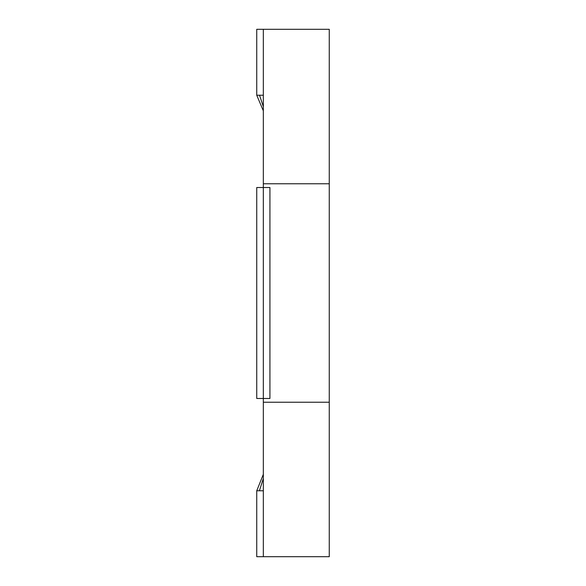 <?xml version="1.0" encoding="UTF-8"?>
<svg xmlns="http://www.w3.org/2000/svg" width="586" height="586" viewBox="0 0 586 586"><rect width="100%" height="100%" fill="white"/><g stroke="black" fill="none" stroke-linecap="round" stroke-linejoin="round"><path stroke-width="0.88" d="M263.334 490.775L256.741 490.775L256.741 556.7L263.334 556.7L263.334 402.23L329.259 402.23L329.259 556.7L263.334 556.7L329.259 556.7L329.259 183.77L263.334 183.77L263.334 29.3L256.741 29.3L256.741 95.225L256.741 45.781L256.741 95.225L263.334 95.225M263.334 556.7L263.334 402.23L329.259 402.23L329.259 29.3L263.334 29.3L263.334 402.23L263.334 183.77L329.259 183.77L329.259 29.3L263.334 29.3M256.741 540.219L256.741 490.775L256.741 540.219M256.741 398.48L256.741 187.52L263.334 187.52L263.334 398.48L256.741 398.48M263.334 398.48L263.334 187.52L269.926 187.52L269.926 398.48L263.334 398.48M259.517 95.225L263.334 106.637L259.517 95.225M259.386 490.775L263.334 478.498L259.386 490.775M263.334 110.82L256.741 95.225L263.334 110.82M263.334 474.345L256.741 490.775L263.334 474.345"/></g></svg>
